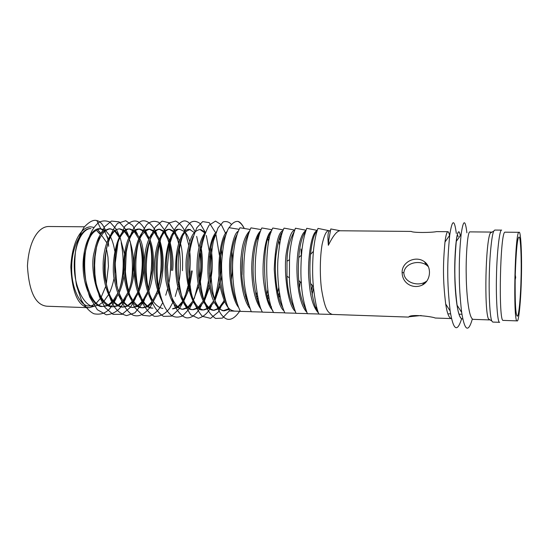 <?xml version="1.0" encoding="UTF-8"?>
<svg xmlns="http://www.w3.org/2000/svg" width="549" height="549" viewBox="0 0 549 549"><rect width="100%" height="100%" fill="white"/><g stroke="black" fill="none" stroke-linecap="round" stroke-linejoin="round"><path stroke-width="0.82" d="M492.741 322.071L491.815 320.987C489.948 317.391 488.761 295.383 489.276 275.831C489.605 256.87 491.698 234.814 493.771 231.102L494.738 230.065L501.662 230.12C499.611 228.631 496.845 253.192 496.481 276.106C495.843 299.829 497.614 323.841 499.659 322.311L492.741 322.071M489.79 319.717L489.351 319.916L488.432 318.866C484.129 310.034 485.563 241.773 490.298 233.078L491.266 232.069L491.691 232.282M517.144 320.884L503.193 320.396C498.252 322.73 500.16 230.031 505.107 232.186L519.073 232.309C520.816 230.408 522.065 256.033 521.378 278.226C520.994 299.212 518.75 322.572 517.144 320.884C512.917 323.258 514.852 230.148 519.073 232.309M94.751 306.102L89.007 307.721C78.287 306.658 72.221 293.084 70.821 266.999C72.159 240.908 81.492 226.854 90.77 226.84L93.996 227.444M97.406 229.427L100.886 233.147M89.007 307.721L46.926 306.225C35.486 305.141 28.994 291.752 27.45 266.052C28.829 240.359 38.759 226.511 48.662 226.504L84.464 226.792M491.266 232.069L469.663 231.884C467.158 232.996 465.813 261.228 466.218 274.644C466.252 288.589 468.208 318.235 473.121 319.346L489.351 319.916M460.288 235.651C459.863 233.126 459.369 231.843 458.806 231.788C457.845 232.097 457.001 235.308 456.274 241.416C454.298 264.103 454.174 280.786 457.07 305.182C458.333 313.74 460.055 318.331 462.237 318.969L462.78 318.866M458.744 231.795L458.669 231.788C455.855 232.9 454.373 261.029 454.785 274.404C454.798 288.294 456.885 317.837 462.107 318.962L462.766 318.811M456.329 233.449C454.38 218.571 452.177 219.175 449.713 235.247C447.106 262.374 446.907 281.939 450.159 311.009C453.337 330.265 457.152 332.872 461.606 318.845M466.904 232.824C465.229 218.879 463.301 219.422 461.133 234.437C459.767 247.874 459.156 260.638 459.3 272.743C459.19 284.471 459.973 297.695 461.661 312.408C464.687 330.91 468.249 333.119 472.346 319.044M449.542 235.5C449.061 233.016 448.512 231.747 447.888 231.699C446.769 232.055 445.802 235.5 444.985 242.027C442.926 264.316 442.83 280.148 445.692 303.988C447.023 312.999 448.89 317.864 451.292 318.585L451.525 318.571M106.334 248.1L107.954 257.097L108.441 266.155L106.286 284.224M105.655 286.571L101.105 297.352M100.597 298.169L96.24 303.22M95.725 303.618L91.477 305.697M90.921 228.631C86.66 228.013 76.359 234.67 74.307 261.262C73.024 289.515 86.728 308.058 93.975 306.102L89.123 305.937C80.264 306.946 70.752 286.619 71.734 266.869C71.562 247.777 81.671 227.341 90.805 228.631M100.742 234.32L97.049 231.026L100.316 234.444M93.975 306.102L98.319 305.299M98.861 305.059L103.336 301.875M103.843 301.36L108.503 294.717M109.155 293.454C111.124 289.632 112.785 284.444 114.137 277.89M114.823 273.642L115.297 269.202L115.187 254.626M294.497 230.559C291.574 230.456 288.877 237.717 286.4 252.341C283.51 269.003 287.244 304.702 295.163 311.269M311.578 291.279L312.594 285.755M312.134 294.525L313.506 288.005M294.024 231.925C289.481 240.249 287.141 250.001 287.01 261.187L286.962 276.271C287.285 288.596 289.721 299.411 294.264 308.723M246.439 299.878L246.913 298.738M242.054 274.768L242.5 256.266M226.044 234.643C223.114 238.801 221.075 248.004 219.916 262.257C219.49 278.425 221.549 291.732 226.092 302.17M227.231 231.404C219.916 236.056 216.176 272.023 221.062 290.297C225.618 308.003 229.846 310.206 234.142 311.002M245.883 298.217L246.46 296.68M231.321 279.969L232.261 271.803C232.749 263.76 232.632 257.124 231.918 251.881M215.091 234.917C208.236 245.822 207.556 279.352 212.285 293.495C216.635 306.088 220.794 311.811 224.767 310.672L228.844 309.416M235.775 300.152L236.077 299.486M230.875 273.855L231.211 257.858M216.196 231.843C207.323 242.583 206.74 273.477 209.114 284.636C210.946 294.964 214.103 308.277 223.477 310.624L228.542 308.758M235.295 298.882L235.693 297.942M222.071 255.374L221.336 249.143M204.214 235.528C196.844 250.927 197.695 276.559 199.877 286.413C201.696 295.486 205.168 308.456 214.165 310.302L218.955 308.716M219.614 308.209L224.665 301.717M220.266 277.65L220.883 271.549L220.691 253.302M205.463 232.042C198.319 242.034 197.057 256.712 196.981 268.063C196.432 280.717 201.202 308.812 213.115 310.267M213.671 310.26L218.468 308.284M219.133 307.721L224.198 300.632M224.85 299.267L225.111 298.697M210.294 283.908L211.983 271.357C212.621 263.877 212.278 255.848 210.933 247.276M205.292 232.241L200.687 229.571L199.507 229.564C193.179 231.63 190.633 235.5 187.134 253.322C182.858 272.16 191.32 311.832 202.876 309.911M193.09 236.592C188.609 248.052 186.742 259.608 187.511 271.261C187.435 284.279 192.836 308.936 203.871 309.945L208.599 308.49M209.183 308.071L214.165 302.122M214.865 300.879L220.149 285.473M220.773 282.261L221.727 275.577M209.8 280.148L210.871 271.33L210.404 250.145M204.756 232.893L200.111 229.606M203.37 309.904L208.057 308.051M208.647 307.57L213.616 300.934M214.302 299.562C216.587 294.923 218.365 289.021 219.634 281.85M199.767 285.796L202.032 271.131C202.746 261.784 202.307 253.213 200.708 245.417M190.345 229.482C183.881 231.541 181.273 235.404 177.698 253.164C173.326 271.947 181.932 311.496 193.694 309.588L198.319 308.188M198.841 307.831L203.693 302.252M204.345 301.133L209.553 287.223M199.342 283.167L201.071 271.11C201.668 261.935 201.359 254.221 200.145 247.956M194.332 232.57L189.748 229.516M190.373 229.482L189.131 229.475C184.958 228.096 175.44 239.995 175.653 269.099C176.716 298.244 187.339 310.734 192.424 309.54L193.667 309.588M193.049 309.54L197.722 307.708M198.244 307.303L203.116 301.127M203.782 299.884C205.745 296.261 207.501 291.018 209.039 284.169M190.846 245.547L190.414 243.763M189.803 241.594C188.266 237.003 186.735 233.908 185.198 232.309M184.581 231.63L180.017 229.393C175.769 228.02 166.052 239.879 166.251 268.893C167.315 297.949 178.13 310.411 183.304 309.224L187.964 307.886M188.561 307.488L193.365 302.163M180.038 229.393L178.816 229.386C168.859 227.018 161.749 266.018 166.793 284.972C171.199 302.87 174.225 306.822 182.069 309.183M182.7 309.176L187.367 307.426M187.964 306.973L192.816 301.147M193.378 300.186L198.594 286.42M182.481 270.698C182.941 257.255 182.138 247.846 180.093 242.48M179.482 240.558L174.905 232.028M174.335 231.438L169.785 229.304C163.417 229.866 158.935 239 156.341 256.719C155.463 273.834 156.712 286.42 160.082 294.463M173.004 308.867L177.636 307.605M178.274 307.2L183.105 302.135M183.682 301.264L188.746 289.851M189.384 287.683L192.28 270.918M179.859 246.295L179.468 244.586M178.878 242.377L174.349 232.666M173.786 231.994L169.27 229.331M169.785 229.304L168.763 229.297C159.141 229.825 154.056 254.42 154.598 267.315C154.084 278.899 156.733 290.503 162.525 302.135M172.461 308.826L177.128 307.227M177.773 306.781L182.645 301.319M183.222 300.392L188.307 287.999M188.959 285.501L191.21 270.89M172.633 270.479C173.608 262.34 172.674 252.643 169.847 241.375M169.332 239.865L164.782 231.767M164.288 231.273L159.78 229.221C147.859 230.765 143.907 262.127 145.567 273.834C146.274 284.094 149.87 305.724 162.888 308.511M179.173 289.028L179.585 287.628M171.46 270.451C172.242 261.07 171.535 251.916 169.325 242.987M168.824 241.286L164.295 232.296M163.801 231.74L159.279 229.242M158.736 229.214C150.591 230.505 146.878 243.001 145.389 251.483C143.522 260.706 142.445 284.094 151.558 300.66M178.665 286.777L179.152 284.828M158.839 290.531C160.679 285.652 162.017 278.892 162.847 270.259C163.719 259.739 162.724 249.781 159.855 240.393M159.347 239.021L154.852 231.527M154.31 231.019L149.815 229.139C140.009 231.836 136.934 244.916 135.383 257.152C132.597 270.582 138.149 307.097 152.924 308.161M169.03 289.728L169.332 288.76M158.332 288.609L161.852 270.238C162.6 258.867 161.763 249.397 159.354 241.828M158.839 240.297L154.31 232.09M153.754 231.513L149.259 229.159M149.856 229.139L148.662 229.125C144.291 229.763 138.732 232.152 134.546 253.933C132.714 266.711 134.265 284.759 139.371 296.364C143.536 304.084 147.715 308.003 151.908 308.126M168.502 287.566L168.879 286.18M148.69 291.347C150.996 285.411 152.526 278.316 153.288 270.046C154.056 257.316 152.938 247.139 149.932 239.508M149.335 238.067L144.867 231.307M144.257 230.786L139.803 229.05C135.349 229.681 129.688 232.062 125.426 253.775C123.559 266.519 125.124 284.506 130.298 296.083C134.526 303.782 138.773 307.694 143.028 307.817L147.496 306.761M148.017 306.479L152.656 302.341M153.226 301.607L158.153 292.404M148.257 289.886L152.341 270.026C152.828 256.452 151.833 246.789 149.342 241.038M148.738 239.426L144.27 231.877M143.666 231.28L139.206 229.077M139.803 229.05L138.609 229.036C135.438 228.912 132.124 231.953 128.665 238.149C124.314 247.633 122.489 264.803 124.486 278.967C128.871 303.638 137.463 307.618 141.772 307.776M142.404 307.776L146.912 306.39M147.434 306.067L152.094 301.511M152.67 300.701L157.632 290.675M138.705 292.205C141.539 285.178 143.248 277.719 143.831 269.84C144.222 254.468 142.905 244.099 139.885 238.726M139.288 237.388L134.841 231.095M134.231 230.601L129.811 228.96C126.586 228.837 123.209 231.863 119.689 238.046C115.256 247.496 113.389 264.611 115.414 278.741C119.854 303.336 128.583 307.31 132.947 307.467L137.449 306.472M138.06 306.15L142.685 302.149M143.2 301.504L148.031 292.974M138.266 290.867C140.935 283.195 142.417 276.174 142.719 269.813C143.255 257.605 142.946 251.394 139.295 240.126M138.691 238.637L134.251 231.63M133.647 231.06L129.255 228.981M129.811 228.96L128.706 228.954C116.244 228.453 110.493 266.286 114.624 281.109C117.692 295.046 120.739 304.263 131.753 307.426M132.384 307.426L136.886 306.129M137.504 305.766L142.177 301.428M142.699 300.749L147.592 291.656M129.324 236.818L124.884 230.882M124.362 230.477L119.97 228.878C107.281 228.377 101.428 266.093 105.621 280.868C108.729 294.772 111.818 303.961 122.99 307.117L127.471 306.184M128.089 305.882L132.734 302.115M133.345 301.408L138.163 293.454M128.37 291.224C130.71 285.912 132.295 278.7 133.126 269.6C134.128 259.986 132.872 249.85 129.351 239.186M128.795 237.882L124.383 231.307M123.875 230.855L119.49 228.892M118.996 228.871C106.705 230.896 102.766 255.745 103.157 265.798C102.588 276.483 106.808 304.578 121.981 307.083M122.516 307.083L127.004 305.91M127.622 305.573L132.295 301.511M132.899 300.763L137.717 292.233M124.657 270.28L124.856 258.867M124.41 253.604L120.059 237.298M119.572 236.338L115.166 230.683M114.679 230.312L110.315 228.796C97.811 230.813 93.81 255.587 94.208 265.613C93.618 276.257 97.9 304.276 113.279 306.774L117.706 305.917M118.268 305.663L122.88 302.163M123.518 301.463L128.322 293.962M128.898 292.706C131.698 285.816 133.386 279.242 133.949 273.004M119.099 237.23L114.679 231.074M112.682 229.681L109.814 228.809M110.335 228.796L109.244 228.789C100.364 231.246 97.564 237.209 94.085 252.643C89.466 268.784 97.763 307.57 112.367 306.747M112.813 306.747L117.218 305.656M117.781 305.361L122.379 301.518M123.01 300.763L127.8 292.59M106.76 242.658L101.428 235.082M100.076 228.734L104.2 230.642M104.701 231.177L108.029 239.405M100.659 228.713L99.493 228.707C95.293 228.089 85.15 234.766 83.139 261.434C81.883 289.776 95.416 308.366 102.567 306.404L103.686 306.445M103.123 306.404L107.48 305.313M107.968 305.066L112.504 301.435M113.115 300.735L117.85 293.084M118.515 291.601C120.965 286.221 122.667 278.865 123.628 269.538M114.741 251.037C113.828 245.259 112.387 240.476 110.418 236.694M109.889 235.734L105.538 230.505M104.969 230.106L100.618 228.713C91.594 231.163 88.753 237.113 85.212 252.499C80.518 268.585 88.924 307.262 103.713 306.445L108.057 305.615M108.537 305.402L113.053 302.101M113.664 301.456L118.385 294.381M119.037 293.022C121.418 287.861 123.093 282.021 124.053 275.488M340.325 230.772L330.793 228.947L328.851 239.59L328.35 245.307C333.037 235.816 336.914 230.964 339.982 230.765L411.276 231.424C412.937 232.92 432.2 232.652 436.558 231.609L447.895 231.699M330.052 230.683C328.357 230.793 327.684 234.1 328.034 240.599L328.35 245.307M108.654 246.275L108.249 241.581M107.961 239.57L107.398 236.612M105.333 229.887C102.814 224.246 99.98 221.144 96.837 220.588C93.55 219.497 89.377 221.631 84.306 226.998C80.881 232.035 78.02 239.638 75.721 249.809C74.259 261.509 74.534 273.443 76.544 285.61L81.458 300.296C85.658 307.419 89.837 311.914 94.016 313.788C101.387 315.126 107.137 312.745 111.269 306.651M521.049 278.062C521.619 261.111 520.754 235.857 518.997 237.086C517.35 237.525 516.081 250.721 515.195 276.655C514.941 302.197 515.635 315.346 517.275 316.107C518.929 317.15 520.788 294.216 521.049 278.062M426.751 281.143L424.617 282.406C416.904 286.358 404.16 282.275 403.844 272.832C404.785 262.854 419.107 259.821 426.443 265.043L428.261 266.56M426.525 263.767L425.756 263.987M425.969 263.122L425.317 263.259M451.292 318.585L435.117 318.022C433.689 316.848 411.626 313.863 408.888 316.78L421.117 315.517M280.848 238.033L280.203 236.283M280.306 240.469L279.544 237.95M271.666 230.765C264.755 234.361 261.372 266.471 263.836 282.968C265.75 297.709 268.729 306.843 272.764 310.384M271.028 232.57C262.244 238.005 262.525 298.114 271.529 306.932M239.165 229.324L228.981 227.684C225.303 233.298 222.839 245.163 221.59 263.294C221.357 283.552 224.04 299.452 229.626 311.002L240.338 311.276M244.264 228.411C242.013 224.116 239.927 221.789 238.012 221.439C234.958 221.13 232.014 223.223 229.187 227.711M111.365 306.514L113.787 302.911M114.226 302.149L116.361 297.922M119.895 288.012C123.793 274.514 124.232 259.382 121.205 242.603M119.195 235.658L116.58 229.757M116.381 229.393L109.972 222.057C105.538 220.3 101.627 220.581 98.23 222.901C92.266 228.597 89.247 234.176 85.829 249.548C83.709 262.072 84.114 280.464 89.768 297.174L97.31 309.698L106.252 314.783C112.078 314.351 116.951 311.75 120.862 306.973M120.986 306.816L123.518 302.924M123.992 302.08L125.755 298.519M129.008 289.57C133.057 279.921 133.482 263.98 130.291 241.738M128.192 234.814L126.078 230.045M125.845 229.599L119.085 221.844L111.433 221.062L104.598 226.73L99.616 236.173L96.59 246.652L95.094 256.486L94.634 265.03L94.908 274.219L96.315 285.068L99.513 296.844L105.099 307.618L113.032 314.351L122.132 314.309L130.456 307.275M130.621 307.063L135.5 298.416M138.259 290.846C144.181 266.375 142.493 255.312 139.659 241.114M137.428 234.1L132.673 225.515L125.755 220.725L117.596 223.333C112.222 229.805 108.359 239.11 106.012 251.243C104.852 263.156 104.88 273.567 106.081 282.481C108.05 293.331 110.884 301.531 114.576 307.09C117.658 311.441 121.672 314.282 126.627 315.613L134.917 312.827L143.056 302.65M143.461 301.881L144.552 299.624M147.407 292.102L147.571 291.594M148.168 289.556C152.478 268.996 152.848 252.876 149.287 241.189M148.793 239.295C145.588 229.489 142.966 225.241 138.115 221.721C134.34 219.95 129.907 221.501 124.815 226.373L118.172 241.286L115.132 263.801L116.992 286.365L122.063 302.547C126.071 309.451 129.79 313.671 133.222 315.208C137.538 316.766 142.994 315.943 149.74 307.769M149.932 307.495L152.828 302.581M153.274 301.675L153.459 301.291M156.465 293.66L157.508 290.215M158.139 287.813C161.749 272.05 162.092 256.905 159.176 242.37M158.75 240.537L158.366 239.028M156.643 233.716L155.477 230.964M155.189 230.36C150.028 221.405 144.936 219.895 141.217 221.213C138.986 222.18 136.495 224.548 133.757 228.309C130.827 233.352 128.322 241.272 126.249 252.066L125.405 271.693C126.785 286.303 129.962 298.327 134.917 307.756L142.706 315.298L149.815 316.059C153.844 314.241 157.11 311.578 159.615 308.064M159.8 307.797L162.799 302.547M165.757 295.225L167.61 288.795M168.207 286.242C171.082 274.452 171.357 260.384 169.023 244.017M168.605 241.951L165.27 231.294M164.988 230.69L158.908 222.427C154.427 220.472 150.399 221.199 146.83 224.623C141.018 232.659 137.545 242.624 136.42 254.523C135.226 265.304 135.548 280.711 139.81 296.494C143.557 306.404 148.367 313.005 154.255 316.293C160.13 316.684 165.228 314.049 169.545 308.38M169.778 308.03L172.901 302.341M175.241 296.481L177.78 287.415M178.295 284.938C180.738 275.324 180.992 262.388 179.063 246.151M178.562 243.406L177.149 237.525M175.556 232.803L175.138 231.781M174.808 231.019L169.113 222.777L162.072 221.11L155.292 227.039C147.269 241.128 145.67 262.065 146.459 274.383C146.83 282.714 148.662 291.807 151.949 301.675C154.77 308.236 158.613 313.143 163.485 316.375L171.569 316.114L179.441 308.593M179.715 308.167L182.652 302.78M184.855 297.345L187.93 286.166M188.54 282.941C190.53 267.967 190.771 256.486 189.254 248.512M188.746 245.177L185.246 232.261M184.869 231.355C182.625 226.504 179.55 223.059 175.639 221.027L168.982 222.983L162.483 233.037C156.932 248.848 155.991 270.485 158.311 285.871C162.106 304.777 166.169 310.789 171.391 315.387C174.513 317.452 178.247 317.638 182.591 315.943L189.378 308.744M189.666 308.277L191.827 304.324M194.271 298.491L198.148 283.792M198.868 279.324C200.172 269.147 200.385 259.883 199.507 251.524M199.006 247.379L196.666 236.393M195.046 231.774C191.608 224.541 188.101 220.924 184.526 220.911C181.493 221.062 178.082 224.067 174.308 229.928L169.442 244.978L167.376 266.889C168.193 283.14 170.664 296.282 174.767 306.308C179.015 313.28 182.954 317.123 186.585 317.844C190.956 318.276 195.266 315.311 199.513 308.95M199.774 308.524L201.462 305.354M203.775 299.871C205.738 294.689 207.316 288.101 208.517 280.114M209.258 273.663L209.608 256.218M209.21 250.811L206.328 235.466M205.189 232.124L200.152 223.546C196.611 221.082 193.454 220.705 190.681 222.427C185.981 226.703 182.721 232.035 179.262 249.829C177.135 264.426 177.945 285.912 183.709 303.137L190.743 314.852L198.333 318.303C202.979 316.972 206.774 313.946 209.718 309.238M210.006 308.737L211.495 305.896M214.185 299.26C216.176 294.168 217.795 286.276 219.03 275.577M219.38 255.134L216.004 234.807M214.988 231.836L209.224 222.626L202.67 221.611L196.961 227.574C191.224 240.798 188.513 253.775 188.829 266.512C188.787 274.157 189.57 282.817 191.155 292.507C193.543 302.52 197.263 310.459 202.313 316.32L210.638 318.351L218.392 311.956L224.074 300.337M224.63 298.683L224.891 297.853M225.591 233.366L221.35 224.761L215.51 221.089L209.107 225.207C205.148 232.261 202.334 241.402 200.673 252.615C199.781 263.451 199.671 273.004 200.358 281.266C201.469 291.409 203.418 299.898 206.211 306.719C208.551 311.887 211.688 315.805 215.62 318.461L222.414 318.118L229.503 310.755M234.993 298.011L235.397 296.659M236.674 236.091L236.509 235.5M231.52 224.555C229.269 221.926 226.504 221.034 223.217 221.878L218.049 227.828L213.486 240.73C209.938 258.284 210.342 279.86 213.348 294.662C217.775 312.463 222.853 317.377 226.682 319.017C230.058 320.163 234.547 318.791 239.625 311.256M245.465 296.844L246.062 294.621M247.4 237.731L247.071 236.406M332.371 314.433L318.942 314.09M318.9 313.994L307.378 313.705M307.337 313.596L296.007 313.328C291.924 302.314 289.721 290.476 289.398 277.794L286.962 276.271M295.952 313.204L284.869 312.937C279.359 301.277 276.785 276.943 277.918 259.746C279.42 242.953 281.472 232.412 284.08 228.123L294.676 230.065M284.814 312.82L273.683 312.546C265.133 300.276 263.966 241.464 272.812 228.034L283.325 229.907M273.635 312.429L262.449 312.155C259.704 307.66 257.454 297.613 255.697 282.001C254.153 265.908 256.019 239.831 261.818 227.945L272.064 229.736M262.395 312.038L251.284 311.763C245.918 296.899 243.44 283.558 243.859 271.748C243.605 260.473 244.881 240.798 250.941 227.862L261.091 229.585M251.236 311.654L240.393 311.379C232.797 296.144 231.644 269.834 233.147 255.896C234.457 242.967 236.722 233.593 239.94 227.773L250.186 229.461M316.498 308.737L316.931 307.989M316.999 309.657L317.288 309.231M305.608 231.458C302.005 236.262 299.733 244.957 298.793 257.529C298.21 266.615 298.196 274.267 298.752 280.477C299.123 291.039 301.545 300.866 306.013 309.959M305.896 230.573C299.864 234.217 297.682 250.763 297.174 261.159C296.206 272.64 297.627 302.787 306.795 312.209M316.993 231.273C314.117 233.593 311.956 241.299 310.508 254.407C309.684 264.721 309.718 274.411 310.61 283.476C312.765 299.589 315.16 308.723 317.789 310.885M317.212 230.601C310.254 232.481 307.467 265.222 308.867 278.892C309.862 291.313 311.441 305.484 318.557 313.095M282.474 232.254C280.21 233.648 278.041 241.402 275.969 255.525C274.075 270.643 276.566 297.73 282.845 307.687M283.051 230.614C278.268 232.09 275.33 244.957 274.239 269.216C275.756 293.228 279.002 307.111 283.991 310.864M269.298 238.904L268.653 237.01M278.439 296.028L279.4 292.638M278.906 297.798L279.791 295.033M259.903 232.776C254.372 240.174 252.032 264.385 253.549 279.146C255.175 293.193 257.323 302.087 259.986 305.82M260.555 230.937C253.384 237.642 251.346 260.597 251.799 271.323C252.066 281.019 253.46 299.637 261.324 309.561M258.531 237.566L258.016 236.235M267.596 296.68L268.44 293.893M268.138 298.608L268.9 296.439M248.683 233.38C243.042 242.871 241.656 260.741 241.903 270.533C241.498 280.587 243.708 291.986 248.532 304.729M249.548 231.005C245.074 235.789 242.308 243.948 241.251 255.484C239.412 267.603 240.805 296.927 249.788 308.318M247.729 236.489L247.386 235.713M256.692 297.496L257.419 295.335M257.268 299.349L257.886 297.702M237.298 234.087C234.348 239.041 232.351 246.611 231.307 256.795C230.004 267.857 230.662 289.742 237.154 303.281M238.362 231.184C234.951 232.508 232.117 241.766 229.853 258.943C228.233 277.314 232.749 300.77 238.595 307.371M316.162 308.071L316.608 306.754M307.392 313.726C303.858 303.721 301.847 293.468 301.353 282.968C300.715 275.474 300.763 266.203 301.49 255.155C302.273 244.621 304.022 235.672 306.747 228.302L317.274 230.395M289.398 277.794L289.508 259.78C289.797 248.875 291.773 238.348 295.431 228.212L306.019 230.223M299.473 287.491L300.248 281.905M301.353 255.278L300.969 248.999M277.712 292.871L278.714 287.518M279.51 244.737L278.789 240.236M266.944 294.058L267.823 289.838M268.639 242.082L268.015 238.74M256.15 295.492L256.898 292.274M258.009 239.783L257.515 237.449M244.188 228.398C242.349 224.843 240.29 222.523 238.012 221.439M328.631 230.669C326.305 230.779 324.13 235.384 322.105 244.477C319.786 257.927 319.882 276.682 321.508 289.048C324.987 309.945 327.794 312.806 332.344 314.433L332.413 314.433M318.955 314.131C316.732 309.416 314.879 300.262 313.383 286.66C312.354 275.728 312.36 263.966 313.404 251.367C314.399 241.34 315.929 233.682 317.995 228.391L328.954 230.676M402.115 272.434C401.793 261.948 415.806 255.134 424.466 261.743C431.967 266.999 430.835 280.69 422.401 285C413.829 289.282 402.314 284.224 402.115 272.434L403.844 272.832M100.742 228.713L96.837 220.588M491.815 320.987L488.432 318.866M493.771 231.102L490.298 233.078M457.31 234.993L458.257 236.475M456.274 241.416L461.133 234.437M457.07 305.182L461.661 312.408M444.985 242.027L449.713 235.247M445.692 303.988L450.159 311.009M224.761 310.672L223.505 310.631M214.192 310.302L213.142 310.267M203.892 309.945L202.856 309.904M183.318 309.224L182.083 309.183M159.786 229.221L158.778 229.214M143.008 307.817L141.8 307.776M132.982 307.467L131.781 307.426M119.97 228.878L119.016 228.871M123.017 307.117L122.002 307.083M113.293 306.781L112.339 306.747M328.041 240.599L328.851 239.59M461.942 314.254L458.991 314.158M450.605 313.877L448.663 313.808M515.236 274.843L515.683 277.471L515.134 279.915M312.285 287.614L311.242 288.946M301.49 255.155L298.793 257.529M301.353 282.968L298.752 280.477M289.508 259.78L287.01 261.187M313.404 251.367L310.508 254.407M313.383 286.66L310.61 283.476M424.473 261.743L426.443 265.043M422.387 284.965L424.624 282.419M332.344 314.433L408.662 317.096"/></g></svg>
